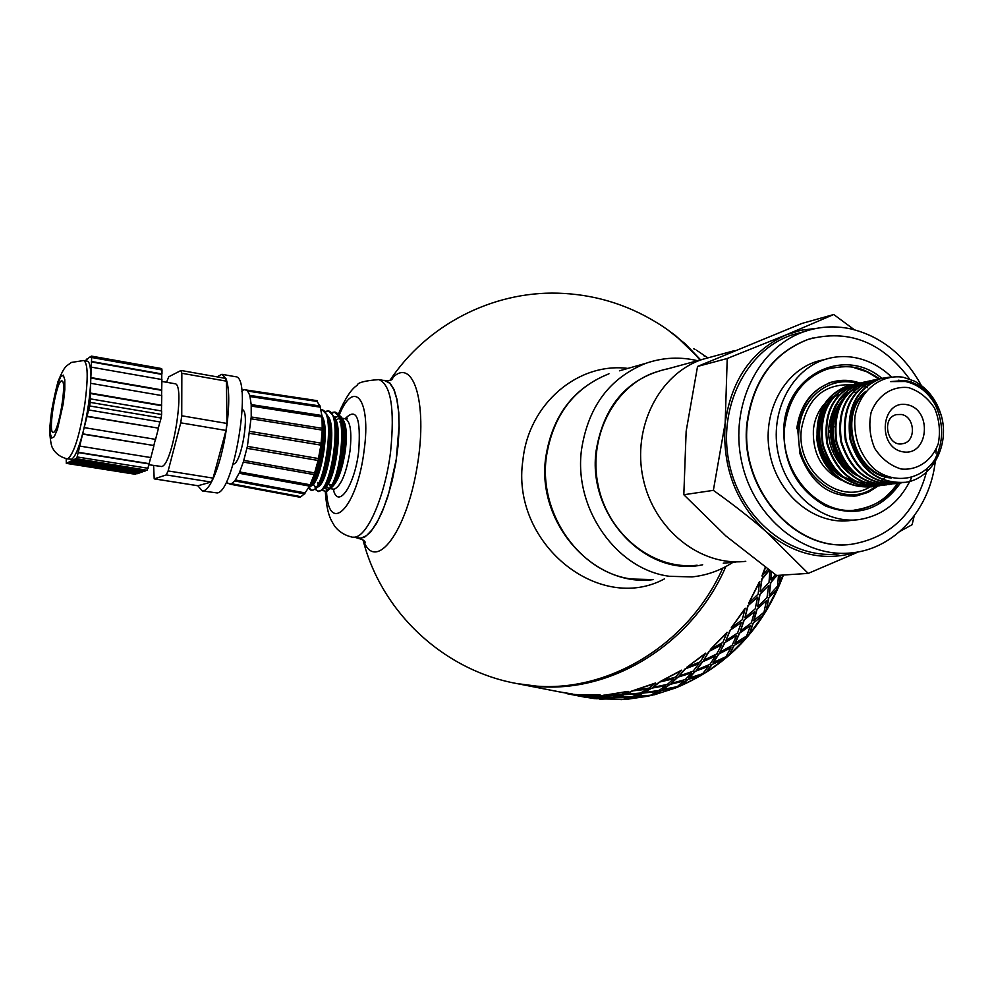 <?xml version="1.0" encoding="UTF-8"?>
<svg xmlns="http://www.w3.org/2000/svg" width="993" height="993" viewBox="0 0 993 993"><rect width="100%" height="100%" fill="white"/><g stroke="black" fill="none" stroke-linecap="round" stroke-linejoin="round"><path stroke-width="1.49" d="M868.863 482.164L864.493 482.586M863.625 482.598L857.17 482.101M855.755 481.841L842.412 476.417M838.539 473.673C818.431 454.062 814.372 431.918 826.362 407.254M842.759 477.298C817.909 463.905 810.623 423.018 828.882 402.748M848.159 472.705C827.38 452.771 823.209 430.205 835.659 405.007M838.204 401.445L848.382 392.483M849.549 391.813L855.246 389.368M856.028 389.119L856.81 388.884M852.913 472.122C831.898 452.026 827.703 429.274 840.351 403.89M857.033 475.597C831.426 462.229 823.892 419.989 842.834 399.521M889.38 477.41C855.184 472.693 838.899 417.705 863.773 393.923M891.404 477.981C853.943 475.995 836.255 413.944 865.71 391.379M941.538 416.439C934.897 396.008 922.683 384.006 904.871 380.431L890.597 381.597L905.43 381.486C918.128 384.378 928.095 392.161 935.332 404.834C943.884 423.663 943.71 441.922 934.798 459.635C921.132 480.264 894.37 484.584 874.423 469.168C860.012 455.092 853.508 437.603 854.911 416.7C859.417 390.77 880.654 373.84 903.208 377.253L914.665 381.213C927.958 388.611 936.92 400.353 941.538 416.452C949.507 445.658 932.216 478.378 905.852 482.288C878.805 483.963 860.484 469.85 850.877 439.961C846.57 408.893 856.636 388.4 881.076 378.47L889.877 377.104M888.946 377.266L880.381 378.606C856.177 388.4 846.073 408.682 850.058 439.477C859.23 469.192 877.241 483.554 904.089 482.561M878.296 379.016L875.615 379.661C851.522 389.368 841.431 409.513 845.316 440.098C854.328 469.652 872.177 484.038 898.888 483.243M901.359 482.871L900.974 482.933C874.001 484.609 855.73 470.558 846.173 440.78C841.878 409.824 851.92 389.405 876.285 379.512L880.419 378.606M880.779 378.556L885.322 378.147M873.095 380.145L870.873 380.691C846.582 390.547 836.565 410.891 840.823 441.711C850.343 471.352 868.552 485.329 895.438 483.665L896.12 483.579C869.235 485.242 851.013 471.241 841.481 441.587C837.223 410.754 847.252 390.41 871.544 380.542L876.285 379.512M898.764 380.158L900.688 380.84M868.267 381.2L866.169 381.722C842.188 391.379 832.146 411.412 836.032 441.811C845.031 471.141 862.818 485.378 889.393 484.51M891.751 484.137L891.304 484.212C864.493 485.875 846.346 471.936 836.851 442.394C832.606 411.685 842.61 391.403 866.839 381.573L871.035 380.654M871.283 380.617L873.368 380.369M864.047 382.119L861.502 382.739C837.546 392.396 827.529 412.393 831.451 442.729C840.5 471.985 858.3 486.111 884.837 485.105M886.873 484.783L886.538 484.845C859.801 486.508 841.704 472.618 832.246 443.188C828.025 412.591 837.993 392.396 862.172 382.59L866.368 381.672M859.566 383.099L856.872 383.745C833.028 393.34 823.036 413.2 826.859 443.35C835.746 472.457 853.397 486.595 879.81 485.763M882.132 485.416L881.796 485.465C855.134 487.129 837.099 473.301 827.678 443.983C823.47 413.498 833.425 393.377 857.53 383.608L861.626 382.715M861.912 382.665L863.947 382.404M854.551 384.204L852.279 384.75C828.236 394.482 818.319 414.528 822.502 444.876C831.873 474.071 849.859 487.836 876.434 486.185L877.092 486.098C850.517 487.749 832.531 473.971 823.135 444.765C818.964 414.404 828.894 394.345 852.925 384.614L856.984 383.72M849.735 385.247L847.712 385.743C823.743 395.45 813.838 415.422 817.996 445.658C827.355 474.728 845.279 488.444 871.767 486.806L872.425 486.707C845.924 488.357 828.001 474.642 818.642 445.547C814.483 415.297 824.389 395.313 848.357 385.607L852.49 384.701M852.714 384.676L854.725 384.428M855.06 384.39L857.096 384.266M908.669 387.642C892.409 385.632 877.551 395.375 871.109 412.455C868.627 424.694 869.831 436.684 874.721 448.414C881.585 458.816 890.373 465.667 901.085 468.994C917.42 470.719 932.03 460.727 938.236 443.772C940.607 431.682 939.403 419.865 934.624 408.297C927.909 397.994 919.257 391.118 908.669 387.642M909.526 378.978C882.33 342.026 848.655 328.795 808.476 339.296C773.907 352.552 753.575 380.22 747.493 422.286C738.817 488.345 796.038 553.386 852.565 544.102C890.498 537.25 915.124 513.282 926.444 472.171M926.606 471.476L927.139 468.969M912.095 383L911.475 381.995M849.623 544.4C793.755 551.674 738.606 487.278 747.071 422.373C753.153 380.319 773.485 352.664 808.041 339.42L812.994 337.943M824.202 359.603L817.14 361.328C782.956 371.543 761.135 414.391 770.158 455.328C778.785 496.351 816.172 525.831 851.373 520.382L855.345 519.96M839.917 453.677L838.104 453.429M834.194 451.753L831.637 449.568M828.46 433.618L830.049 430.515M833.028 427.462L834.679 426.506M816.531 328.36L801.09 330.222L786.158 334.864C751.564 350.678 731.233 380.108 725.175 423.13L727.224 358.498L786.158 334.864L833.735 314.52L801.91 323.445L697.545 366.442L686.151 431.272L683.817 494.737L725.821 535.91L776.563 575.468L808.215 573.395L766.186 531.677C794.338 554.901 824.364 561.765 856.264 552.245M833.735 314.52L854.265 329.701M914.23 515.839L912.108 524.701L900.055 531.317M858.535 551.847L808.215 573.395M766.186 531.677C750.845 518.272 733.244 504.494 713.359 490.356L725.175 423.13C722.06 466.859 735.726 503.041 766.186 531.677M727.224 358.498L697.545 366.442M713.359 490.356L683.817 494.737M837.447 477.36C824.674 467.194 817.723 453.466 816.606 436.15M907.081 404.71C932.874 409.526 928.554 456.805 902.687 451.79C876.596 447.135 881.163 399.298 907.081 404.71M734.237 350.703L702.299 359.416C659.178 373.703 631.896 427.412 643.141 478.539C653.928 529.765 700.748 566.829 745.755 561.318C700.748 566.829 653.928 529.765 643.141 478.539C631.896 427.412 659.178 373.703 702.299 359.416L665.062 369.57M901.334 414.491C915.074 416.402 916.465 441.537 902.922 443.648C887.332 447.719 880.853 417.619 896.667 414.577L901.334 414.491M909.762 481.406C898.64 502.905 882.032 515.603 859.95 519.463C824.562 524.949 786.965 495.246 778.289 453.925C769.19 412.703 791.111 369.557 825.481 359.292C835.523 356.239 845.751 355.755 856.14 357.852C869.272 360.633 881.014 366.976 891.391 376.881M911.413 477.844L910.544 479.78M910.407 480.053L909.824 481.27M935.269 461.534C929.994 509.086 895.078 548.421 852.304 552.791C804.057 558.749 753.488 517.998 741.647 461.745C729.296 405.603 758.453 346.855 804.665 331.488C819.56 326.486 834.753 325.58 850.244 328.77C880.903 336.068 904.586 354.96 921.318 385.445M936.176 449.258L936.014 453.143M838.973 553.858C791.123 559.767 741.014 519.463 729.309 463.843C717.095 408.334 746.016 350.206 791.868 334.976L802.294 332.134M669.133 368.465C628.358 377.191 604.042 404.561 596.16 450.574C586.888 515.293 646.269 577.653 702.684 564.769M697.148 565.216C653.667 570.503 608.597 535.115 598.307 486.185C587.558 437.342 613.947 385.942 655.591 372.152M667.979 330.036L675.774 335.808L700.661 359.863L685.207 343.789L667.979 330.036M722.743 568.145C688.434 645.574 605.742 694.541 530.411 685.53L519.922 684.165L532.893 686.014C608.858 695.15 692.233 645.053 725.821 566.569C693.325 642.285 614.456 692.022 540.502 686.635L516.708 683.544L562.746 692.531M723.252 563.155L735.825 562.15M735.068 562.199L731.965 562.435M356.599 537.821L358.87 538.516L364.394 537.312L370.315 532.31L376.372 523.683L382.231 511.792L387.605 497.22L392.198 480.686L395.773 463.036L398.131 445.212L399.149 428.132L398.789 412.703L397.088 399.695L394.159 389.715L390.15 383.211L385.309 380.431L383.149 380.381M363.376 540.217C375.044 572.949 406.125 533.576 417.097 467.033C428.529 400.589 412.095 353.297 390.373 380.294M627.899 368.403C577.976 362.073 528.636 403.803 522.939 459.945C510.191 542.625 598.754 614.642 664.565 578.82M573.942 695.038L584.79 696.54M585.796 696.627L589.085 696.937M572.539 694.268L578.05 694.765M622.71 699.271L599.859 698.886L623.281 699.271L630.121 697.359L614.89 697.272L630.121 697.359M621.581 699.32L610.956 698.911M648.888 696.068L627.055 699.283L633.857 696.887L648.888 696.068L633.857 696.887M783.452 575.021C763.009 629.003 727.062 666.638 675.637 687.95L654.3 694.802L661.003 690.545L675.637 687.95L661.003 690.545M701.132 675.451L680.863 685.791L687.156 679.733L701.132 675.451L687.156 679.733M724.654 658.843L706.011 672.447L711.621 664.665L724.654 658.843L711.621 664.665M745.569 638.536L729.073 655.057L733.728 645.711L745.569 638.536L733.728 645.711M763.294 615.077L749.392 634.08L752.855 623.368L763.294 615.077L752.855 623.368M777.308 589.085L766.397 610.062L768.458 598.208L777.308 589.085L768.458 598.208M782.918 575.059L779.629 583.636L779.927 575.257M771.586 571.894L770.767 579.8L771.3 571.695M776.625 575.468L770.481 582.941L769.215 595.353L777.643 586.007L778.475 575.344M759.943 594.807L757.634 606.698L759.67 594.67L768.694 585.436L759.67 594.67M766.459 600.628L756.716 609.429L753.687 620.65L764.002 612.259L766.459 600.628L756.716 609.429M744.105 620.352L740.406 631.051L743.856 620.166L754.481 611.787L743.856 620.166M750.435 625.615L739.177 633.422L734.87 643.34L746.612 636.029L750.435 625.615L739.177 633.422M724.704 643.054L719.838 652.314L724.493 642.819L736.545 635.57L724.493 642.819M730.935 647.721L718.361 654.275L713.011 662.679L725.957 656.696L730.935 647.721L718.361 654.275M702.287 662.294L696.49 669.94L702.113 662.033L715.37 656.15L702.113 662.033M708.493 666.353L694.852 671.454L688.72 678.169L702.634 673.713L708.493 666.353L694.852 671.454M677.474 677.598L671.045 683.482L677.35 677.313L691.55 672.981L677.35 677.313M683.755 681.061L669.294 684.537L662.666 689.44L677.288 686.672L683.755 681.061L669.294 684.537M650.961 688.596L644.172 692.617L650.874 688.286L665.757 685.666L650.874 688.286M657.391 691.463L642.397 693.188L635.57 696.242L650.589 695.237L657.391 691.463L642.397 693.188M623.455 695.038L616.603 697.173L623.43 694.715L638.685 693.896L623.43 694.715M614.903 697.582L608.126 698.762L614.89 697.272M599.772 696.763L611.067 697.52L589.072 697.086L597.389 696.614M559.245 691.848L572.564 694.033L566.879 693.648M578.025 694.914L600.269 695.038L593.516 696.378L578.025 694.914L600.281 695.348M604.166 695.423L597.376 696.627L604.154 695.1L619.62 695.199L604.154 695.1M605.879 694.988L628.159 691.351L621.345 694.591L605.879 694.988L628.209 691.674M632.044 691.265L625.18 694.38L631.982 690.954L647.213 689.216L631.982 690.954M633.757 690.371L655.504 683.01L648.901 688.137L633.757 690.371L655.603 683.321M659.302 682.464L652.649 687.466L659.203 682.166L673.887 678.653L659.203 682.166M660.953 681.099L681.558 670.176L675.488 677.114L660.953 681.099L681.707 670.449M685.22 669.183L679.051 676.01L685.058 668.91L698.935 663.746L685.058 668.91M686.709 667.358L705.626 653.133L700.35 661.76L686.709 667.358L705.824 653.382M709.052 651.731L703.689 660.271L708.865 651.495L721.65 644.854L708.865 651.495M710.343 649.496L727.037 632.293L722.83 642.459L710.343 649.496L727.261 632.516M730.178 630.555L725.858 640.634L729.942 630.344L741.399 622.437L729.942 630.344M731.171 627.936L745.184 608.225L742.28 619.706L731.171 627.936L745.433 608.399M747.965 606.177L744.949 617.596L747.704 606.015L757.634 597.116L747.704 606.015M748.635 603.247L759.546 581.563L758.155 594.087L748.635 603.247L759.831 581.687M769.352 570.28L761.941 579.291L760.154 591.629L761.656 579.167L769.116 570.106M767.837 569.175L761.941 575.977L765.268 567.276M693.759 348.779L695.05 349.424M703.54 355.618L704.471 356.09M707.736 357.765L706.445 356.859M707.699 357.778L696.441 350.169M771.052 579.924L775.347 574.612M760.427 591.766L769.016 582.308L769.86 570.64M777.022 575.443L770.481 582.941M780.225 575.232L779.629 583.636M770.754 583.065L769.215 595.353M757.634 606.698L766.993 597.649L768.694 585.436M744.949 617.596L755.189 608.92L757.634 597.116M768.731 598.357L766.397 610.062M756.964 609.59L753.935 620.824M740.406 631.051L751.316 622.921L754.481 611.787M725.858 640.634L737.576 633.013L741.399 622.437M762.227 576.101L765.529 567.475M753.091 623.554L749.392 634.08M739.4 633.633L735.093 643.551M719.838 652.314L732.114 645.363L736.545 635.57M703.689 660.271L716.673 653.977L721.65 644.854M733.939 645.934L729.073 655.057M718.547 654.524L713.185 662.927M696.49 669.94L709.908 664.404L715.37 656.15M679.051 676.01L693.064 671.231L698.935 663.746M711.795 664.925L706.011 672.447M695.001 671.727L688.857 678.455M671.045 683.482L685.344 679.535L691.55 672.981M652.649 687.466L667.408 684.363L673.887 678.653M687.28 680.006L680.863 685.791M669.406 684.822L662.753 689.738M644.172 692.617L659.079 690.408L665.757 685.666M625.18 694.38L640.398 693.052L647.213 689.216M661.077 690.855L654.3 694.802M642.459 693.499L635.607 696.552M616.603 697.173L631.833 696.763L638.685 693.896M597.376 696.627L612.78 697.148L619.62 695.199M591.865 696.267L576.436 694.554M633.894 697.198L627.055 699.283M589.072 697.086L604.327 698.526L611.067 697.52M576.399 694.877L585.249 696.602L591.853 696.515M602.664 698.402L587.471 696.726M583.636 696.515L568.418 693.896M621.581 699.631L606.462 698.638M606.45 698.935L599.822 699.196M587.434 697.036L596.061 698.724L602.652 698.65M568.406 693.958L566.953 693.673M594.459 698.513L579.465 696.056M594.447 698.625L581.464 696.503M579.453 696.118L578.025 695.832M551.003 690.234L572.527 694.343M308.103 488.693L309.456 487.489C317.636 479.756 325.716 440.892 322.278 421.069M322.092 432.96C321.149 455.75 317.127 473.227 310.027 485.416M321 409.761L321.384 409.799C336.18 409.662 325.27 489.028 312.336 490.269L316.072 488.469C325.89 479.408 334.082 429.423 326.933 414.789L322.216 409.935M318.468 491.523L322.7 489.425C332.543 480.215 340.636 430.801 333.511 416.055L328.77 411.09M328.41 411.052L325.356 411.996M309.158 487.786L311.616 490.381M311.181 490.356L308.612 488.308M324.972 411.524L327.876 410.928C342.784 410.841 331.91 490.083 318.852 491.324L315.104 489.388M318.07 484.063L317.599 482.449M334.008 416.973L338.005 416.65M341.493 421.963C344.968 435.207 344.099 451.691 338.886 471.427L332.109 486.57M340.326 417.916L344.36 429.15C345.303 442.419 343.479 456.519 338.886 471.427M334.554 417.643L337.409 416.613M338.005 416.663L339.097 417.023M316.407 486.731L314.868 486.992M334.914 420.66C340.847 434.847 333.76 477.434 325.183 485.949M327.231 415.558C337.968 423.626 327.603 486.26 317.201 487.116L317.164 487.129M315.489 487.004L313.254 484.212M333.785 416.737C344.534 424.967 334.207 487.215 323.73 488.159M328.323 419.356C334.331 433.444 327.131 476.64 318.567 484.994M322.154 416.39C330.619 429.485 320.094 485.329 310.685 486.061L310.586 486.086M322.216 419.542C327.442 434.872 320.131 476.156 311.914 484.05M340.537 416.253L339.234 415.546M321.732 490.356L326.66 491.448L330.595 487.191C334.802 480.612 338.216 470.967 340.822 458.245C338.39 472.78 335.212 482.573 331.327 487.625L326.66 491.448M328.646 489.748L323.805 488.134M340.822 458.245C343.64 440.371 343.392 426.717 340.078 417.296L334.356 412.07C346.346 411.747 342.436 469.664 330.595 487.191M334.889 412.194L331.848 413.1M344.36 429.15C343.851 422.646 342.585 418.363 340.587 416.278C344.894 420.734 346.06 431.831 344.099 449.556C341.455 467.517 337.186 480.202 331.327 487.625M331.451 412.641L334.356 412.07M379.078 379.636L385.185 380.753L389.889 383.348L393.811 389.455L396.741 398.851L398.528 411.139L399.062 425.798L396.257 459.287L388.834 492.851L383.819 507.56L378.259 519.935L372.425 529.393L366.616 535.537L361.08 538.156L352.441 537.188C339.556 534.408 334.231 525.595 334.132 525.285C331.215 520.208 327.045 515.33 325.344 492.007M135.669 474.306L66.308 463.359L66.183 458.692M66.37 463.346L76.027 458.617L147.163 470.285L149.211 463.954L78.186 452.572L83.424 430.677C79.13 447.582 75.17 457.103 71.546 459.25L67.04 458.84C60.163 457.041 55.31 453.379 52.48 447.843C51.375 446.316 50.432 441.004 49.65 431.93C50.097 418.041 52.877 401.296 57.966 381.684C65.017 364.617 66.047 366.678 71.409 362.433L83.722 360.521C87.93 363.153 88.29 377.774 84.802 404.374C79.713 435.083 74.115 453.193 67.983 458.692L67.04 458.84M148.081 468.286L77.106 456.954L76.262 458.989M77.106 456.954L78.186 452.572M83.722 360.521L87.247 361.142C89.879 361.849 91.046 368.403 90.723 380.803L91.654 357.492L161.996 369.955L161.549 368.602M90.375 357.356L89.606 357.219L91.406 356.102L91.654 357.492M89.606 357.219L85.1 360.769M161.996 369.955L161.958 373.939L91.517 361.502M90.177 402.376L89.643 405.963L161.114 418.028L161.611 414.478L90.177 402.376L90.723 380.803C90.053 396.43 87.62 413.051 83.424 430.677L89.643 405.963M161.114 418.028L160.096 421.951L88.662 409.948M147.163 470.285L75.952 459.126M211.099 482.052L213.098 478.117L168.127 470.943L166.228 474.915L211.099 482.052L197.992 485.738M198.315 485.788L154.349 478.849L166.228 474.915M168.127 470.943L180.751 422.832L226.007 430.453L213.098 478.117M225.361 378.445L226.429 381.175L226.975 423.452L181.744 415.782L180.751 422.832M181.744 415.782L181.843 373.269L226.429 381.175M166.563 382.268L168.773 376.769L180.9 370.538L181.843 373.269M153.617 465.506L154.2 478.862L198.153 485.8M161.896 381.449L174.694 383.695C185.716 382.789 172.869 464.873 161.685 466.524L149 464.761M226.007 430.453L226.975 423.452M216.958 376.856L221.923 374.311L225.994 378.681M226.23 379.301C229.346 388.722 229.544 404.325 226.826 426.084M226.615 427.648C223.338 449.668 218.572 467.244 212.328 480.389M211.881 481.27C208.94 486.893 206.209 490.07 203.689 490.815L202.262 490.927L197.855 485.751M136.637 473.512L66.742 462.651M136.227 473.661L66.655 463.222M87.645 359.131L86.875 358.994M161.735 379.512L161.772 374.361L91.344 361.924M161.586 395.549L161.921 379.537L91.331 367.149M161.822 389.914L90.984 377.601M161.636 390.323L90.81 378.035M161.449 410.965L161.772 395.574L90.797 383.323M161.685 405.268L90.475 393.079M161.499 405.678L90.301 393.513M161.611 414.478L161.636 410.99L90.289 398.863M159.935 421.926L158.321 428.12L86.987 416.216M158.321 428.12L87.049 416.514M158.421 428.417L155.578 439.378L84.318 427.623M155.417 439.353L153.828 445.497L82.655 433.842M153.828 445.497L82.717 434.14M153.915 445.795L150.862 457.574L79.788 446.093M150.7 457.55L149.124 463.657L78.124 452.262M74.587 459.722L145.239 470.967L74.661 459.2M145.239 470.967L143.724 471.514L73.271 460.305M71.918 460.901L142.185 472.06L72.005 460.367M142.185 472.06L140.658 472.606L70.59 461.484M139.665 472.445L69.336 461.522M139.206 472.606L69.262 462.068M139.132 473.152L137.655 473.673L67.971 462.639M53.659 432.265L53.138 432.377C47.552 432.737 56.663 379.09 61.864 380.964C67.164 380.22 59.096 430.726 53.659 432.265M222.06 374.336L235.366 376.707C252.681 375.602 234.658 491.585 217.231 492.95L202.262 490.927M251.415 404.66L322.005 415.533L322.241 430.106L320.888 445.112L318.095 460.467L314.185 474.592L243.322 462.068L247.394 446.366L251.217 416.973L251.192 404.585L249.814 395.375L247.232 390.249L243.744 389.616L313.143 400.018M245.358 389.926L315.687 400.464M316.804 401.073L319.92 405.976M320.007 406.187L321.906 415.521M243.322 462.068L314.173 474.592L309.617 486.111L239.251 473.276M309.493 486.086L304.64 493.645M304.454 493.844L300.171 497.257M241.882 391.354L243.744 389.616M309.617 486.111L239.077 473.239L234.82 480.972L230.761 484.311L227.372 483.082L226.64 481.307M239.152 473.326L243.31 462.068M242.304 409.625C250.05 411.015 241.696 463.011 233.554 464.079L233.057 464.165M300.569 496.612L231.121 483.641M305.261 492.925L235.267 479.967M310.139 484.77L239.648 471.96M314.719 472.929L243.831 460.38M246.972 448.302L318.095 460.467M318.517 458.555L247.394 446.366M249.665 433.358L320.888 445.112M321.136 443.151L249.938 431.384M251.13 418.785L322.241 430.106M322.303 428.318L251.217 416.973M251.204 406.075L322.042 417.023M249.888 396.53L320.317 407.155M247.356 391.043L317.276 401.47M817.115 432.551L817.351 428.715C818.691 416.787 823.284 407.043 831.116 399.509M822.676 458.791L816.829 438.732M882.938 474.766L882.243 475.337M841.046 479.979C821.794 470.26 812.572 453.553 813.379 429.882C814.446 420.039 817.909 411.623 823.78 404.66M825.543 402.736L833.586 396.517M834.616 395.946L837.943 394.42M854.886 392.322L855.941 392.471M869.657 487.116C838.737 505.896 795.84 470.123 801.401 429.274C807.222 398.404 823.929 383.596 851.535 384.862M875.925 486.123C844.124 512.351 792.749 474.791 799.129 428.852C801.674 396.716 831.24 374.634 858.225 383.819M858.399 383.869L859.566 384.254M860.186 384.465L861.266 384.874M861.539 384.974L863.227 385.681M863.538 385.818L865.399 386.699M865.722 386.86L866.442 387.233M866.628 387.332L867.373 387.742M884.192 478.303L883.398 479.247M882.703 480.016L881.25 481.531M881.027 481.766L879.649 483.057M879.426 483.268L878.197 484.336M877.998 484.497L876.931 485.354M796.734 428.728C800.221 404.461 812.1 388.884 832.37 381.982C812.77 388.573 801.19 404.027 797.627 428.355L799.886 453.528C811.194 483.752 830.198 497.853 856.872 495.83L853.161 496.289M859.864 383.037C850.678 379.822 841.518 379.463 832.37 381.982L852.999 381.188M854.315 367.733L867.026 371.866L878.842 378.904M897.436 483.417C887.618 498.039 874.56 506.778 858.262 509.62L854.861 510.005M784.557 426.444C788.827 396.766 803.3 377.563 827.963 368.875L832.022 367.832M900.403 483.032C881.064 510.104 856.127 517.763 825.63 506.008C796.473 489.301 782.558 462.626 783.899 425.985C787.648 373.579 844.981 346.842 881.784 378.271M389.939 380.406C426.518 325.108 492.081 291.222 558.004 293.183C593.541 294.263 626.446 304.069 656.733 322.626C673.117 332.518 687.578 345.043 700.102 360.198M631.461 579.018L653.295 579.602C593.814 587.695 536.22 523.063 545.728 457.512C552.232 415.955 573.321 388.052 608.994 373.778C573.706 387.878 552.816 415.707 546.299 457.252C538.516 513.952 580.073 572.564 631.461 579.018M619.446 370.811L646.009 363.264C609.665 377.812 588.166 406.646 581.501 449.792C573.557 508.652 616.541 569.572 669.505 576.3L691.997 576.908C706.755 575.369 720.372 570.516 732.859 562.386M627.042 698.973L623.505 699.221M654.238 694.504L648.839 695.758M680.751 685.505L675.538 687.665M705.862 672.174L700.984 675.178M728.874 654.821L724.48 658.595M749.169 633.882L745.358 638.325M766.149 609.901L763.034 614.915M779.356 583.524L777.035 588.961M338.315 414.18C345.192 398.354 351.46 388.772 357.108 385.421C357.455 382.64 364.692 380.691 378.817 379.587C390.919 384.614 394.854 408.545 390.621 451.393C385.408 495.073 367.733 536.282 354.662 537.163L352.441 537.188M346.669 419.431L347.215 418.239M342.622 419.083C346.284 423.899 347.215 434.239 345.44 450.065C342.275 470.372 337.459 483.008 330.992 487.973M329.974 488.097L328.82 488.407L326.163 486.483M336.006 420.374L339.345 418.016M342.175 418.214L345.142 418.736C350.368 421.032 351.994 431.744 350.02 450.847C346.52 472.693 341.344 485.44 334.517 489.09L333.338 489.139L334.517 489.574M330.619 487.129L329.291 484.348M339.829 421.951L340.425 421.231M346.52 418.698L345.142 418.736C356.524 406.894 361.042 417.78 358.684 451.356C354.65 486.036 337.819 510.141 333.251 489.127M339.134 415.384C353.806 378.159 371.233 399.062 364.195 449.841C357.368 508.416 328.124 536.94 326.461 490.095M63.341 403.245L57.42 429.435L54.168 436.796L51.611 438.099L50.221 433.209L50.271 423.179L51.71 409.972L57.47 384.341L60.697 376.831L63.304 375.143L64.781 379.723L64.793 389.752L63.341 403.245M881.064 378.47L880.381 378.618M871.519 380.555L870.873 380.691M866.839 381.573L866.169 381.722M862.16 382.59L861.502 382.739M857.53 383.608L856.872 383.745M852.925 384.614L852.267 384.75M817.313 437.032L817.475 428.976C818.691 418.053 822.663 409.042 829.403 401.917M836.814 396.021L838.638 395.003M902.922 443.648L901.917 443.809M856.872 495.83L868.105 492.342L878.172 485.962M836.28 381.064L829.056 382.727M858.262 509.62C819.374 517.378 778.822 472.432 784.78 426.345C789.075 396.641 803.474 377.477 827.963 368.875M825.481 359.292L817.14 361.328M804.665 331.488L791.868 334.976M854.65 510.054C873.939 507.212 888.45 498.3 898.193 483.33M879.624 378.743C864.555 369.843 855.631 362.879 827.256 369.086M697.57 360.707C680.118 356.586 662.939 357.443 646.009 363.264M358.87 538.516C362.855 539.596 365.014 540.986 365.374 542.724L363.612 540.378M385.582 380.48C389.579 380.691 391.987 380.133 392.781 378.792L390.721 380.195M363.053 540.006C381.411 612.507 444.082 670.709 517.415 683.668M577.976 695.82L570.131 694.293M584.989 697.185L581.153 696.441M654.722 694.579L648.863 695.932M628.321 698.96L617.423 699.519M321.384 409.799L322.315 409.96M328.087 410.965L328.807 411.09M327.963 484.137L331.923 484.77M317.686 491.398L318.616 491.547M330.284 488.643L333.338 489.139M135.743 474.344L66.308 463.359M161.673 368.577L91.406 356.102M181.136 370.488L225.622 378.395M228.241 483.243L227.36 483.082M229.557 483.814L230.637 484.013M230.748 484.311L300.159 497.257M304.777 493.906L234.807 480.972M321.993 415.533L251.179 404.585M320.193 406.013L249.802 395.375M247.22 390.249L317.102 400.675"/></g></svg>
